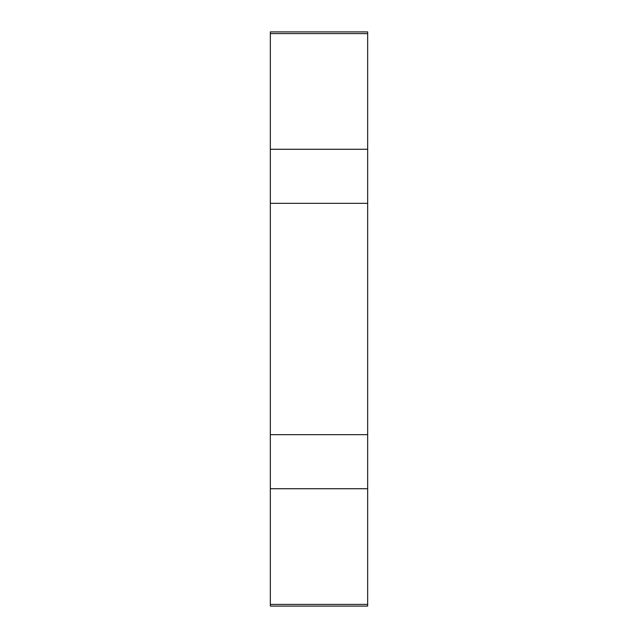 <?xml version="1.0" encoding="UTF-8"?>
<svg xmlns="http://www.w3.org/2000/svg" width="638" height="638" viewBox="0 0 638 638"><rect width="100%" height="100%" fill="white"/><g stroke="black" fill="none" stroke-linecap="round" stroke-linejoin="round"><path stroke-width="0.96" d="M270.337 604.401L270.337 31.9L367.663 31.9L367.663 606.1L270.337 606.1L270.337 604.401L367.663 604.401M367.663 488.732L270.337 488.732M270.337 434.669L367.663 434.669M367.663 203.331L270.337 203.331M270.337 149.268L367.663 149.268M367.663 33.599L270.337 33.599"/></g></svg>
